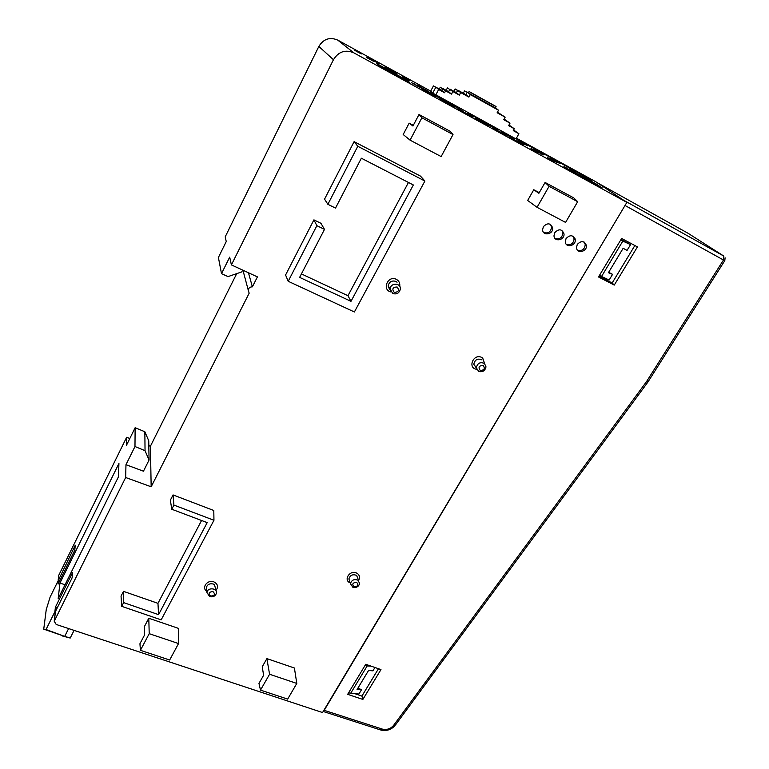 <?xml version="1.0" encoding="UTF-8"?>
<svg xmlns="http://www.w3.org/2000/svg" width="769" height="769" viewBox="0 0 769 769"><rect width="100%" height="100%" fill="white"/><g stroke="black" fill="none" stroke-linecap="round" stroke-linejoin="round"><path stroke-width="1.15" d="M57.281 607.721L55.416 607.145L72.603 572.434L72.075 577.923L55.32 611.759L54.215 621.256L56.204 624.466L322.547 712.546L626.87 202.382L595.792 181.763L516.422 138.189M236.708 273.639L150.416 446.222L151.166 486.787L125.664 477.511L125.972 464.697L143.467 471.195L149.061 460.025L145.043 450.692L144.851 431.745L148.744 440.791L149.061 460.025M55.416 607.145L54.887 611.701L46.044 629.532L43.737 629.157L46.246 609.596L50.11 597.08L58.588 579.864L58.098 584.075L74.776 550.22L75.266 545.211L58.521 579.989M313.915 219.867L316.866 225.673L288.202 281.281L285.578 275.004L313.915 219.867L320.923 223.279L324.489 229.383L299.631 277.378L350.981 301.342L413.338 184.973L361.353 158.212L335.515 208.091L327.882 204.314L357.787 146.273L354.096 141.65L420.518 176.13L424.892 181.042L357.787 146.273M150.416 446.222L148.821 445.626M129.826 438.493L126.635 437.292L58.732 575.347L58.204 579.874M144.851 431.745L135.133 427.727L126.433 445.366L126.635 437.292M229.691 257.134L231.402 264.901L333.448 59.722L318.847 46.438L225.211 236.842L226.249 241.543L218.406 257.461L221.501 273.639L229.691 257.134M266.881 658.61L262.229 666.79L263.623 675.249L258.97 683.401L260.499 690.11L269.573 674.259L296.796 683.439L294.412 668.021L266.881 658.61L269.573 674.259M148.792 618.238L144.274 626.822L144.457 635.175L139.939 643.73L140.41 650.324L149.215 633.675L178.533 643.557L178.398 628.36L148.792 618.238L149.215 633.675M409.166 123.136L412.943 126.01L419.018 114.494L421.883 117.792L410.069 140.141L403.177 134.517L409.166 123.136L413.299 125.337M549.095 186.3L577.673 201.689L573.799 197.931L545.086 182.455L549.095 186.3L537.05 207.322L527.669 200.459L533.773 189.732L539.252 192.663M626.87 202.382L353.875 52.859C345.348 49.293 338.543 51.581 333.448 59.722M231.402 264.901L257.423 276.888L252.386 286.847C250.194 286.847 248.791 287.856 248.176 289.875L249.166 293.2L151.166 486.787M125.664 477.511L54.215 621.256M554.757 232.632C558.919 228.528 562.004 228.951 564.004 233.891C564.725 240.312 554.18 242.302 553.988 235.766L554.757 232.632M566.051 238.553C570.175 234.478 573.241 234.872 575.241 239.717C576.029 246.09 565.542 248.214 565.292 241.735L566.051 238.553M121.704 606.337L161.173 619.862L213.955 520.267L173.919 505.089L171.775 509.241L207.197 522.622L158.577 614.642L123.617 602.617L121.704 606.337L121.05 596.119L123.492 591.361L157.962 603.338L201.565 520.498M171.775 509.241L170.353 500.186L173.054 494.928L213.792 510.491L213.955 520.267M327.882 204.314L324.547 199.161L354.096 141.65M301.419 273.918L347.963 295.709L408.454 182.464M577.269 244.427C581.345 240.389 584.382 240.755 586.401 245.503C587.237 251.809 576.817 254.078 576.5 247.656L577.269 244.427M543.366 226.672C547.586 222.529 550.691 222.972 552.68 228.018C553.334 234.507 542.731 236.333 542.606 229.739L543.366 226.672M419.018 114.494L450.278 131.345L453.008 134.556L421.883 117.792M350.981 301.342L347.963 295.709M533.773 189.732L538.886 193.298L545.086 182.455M483.143 365.429C479 365.621 478.02 367.294 480.212 370.437C484.355 370.235 485.326 368.572 483.143 365.429M397.121 286.991C392.738 287.145 391.767 288.933 394.199 292.335C398.563 292.172 399.534 290.394 397.121 286.991M356.633 582.325C352.673 582.633 351.817 584.104 354.057 586.737C358.008 586.43 358.863 584.959 356.633 582.325M212.994 591.592C208.87 591.909 208.063 593.408 210.562 596.081C214.676 595.764 215.493 594.264 212.994 591.592M478.693 371.437L476.319 367.784C477.462 363.131 480.183 361.699 484.47 363.477L485.998 366.861C485.056 370.841 482.624 372.359 478.693 371.437M392.786 293.537L390.152 289.067C390.277 282.454 401.322 282.675 400.322 289.259C399.178 293.181 396.66 294.604 392.786 293.537M352.865 587.266L350.424 583.69C351.654 579.97 354.192 578.817 358.037 580.22L359.623 583.546C358.623 586.728 356.374 587.968 352.865 587.266M209.62 596.6L206.909 592.428C207.601 587.045 217.81 588.054 216.397 593.351C215.253 596.244 212.994 597.33 209.62 596.6M178.533 643.557L169.661 660.013L140.41 650.324M410.069 140.141L441.137 156.578L453.008 134.556M296.796 683.439L287.664 699.108L260.499 690.11M537.05 207.322L565.58 222.414L577.673 201.689M123.492 591.361L123.617 602.617M157.962 603.338L158.577 614.642M173.054 494.928L173.919 505.089M288.202 281.281L354.394 311.983L424.892 181.042M324.489 229.383L316.866 225.673M135.133 427.727L134.979 446.51L125.972 464.697M58.175 598.638L59.944 583.094L118.926 463.476L118.455 476.828L58.175 598.638M55.32 611.759L55.224 612.557M566.311 244.302C570.79 245.522 573.395 243.696 574.126 238.803L573.068 236.237M577.5 250.136C581.979 251.309 584.565 249.454 585.257 244.58L584.209 242.091M555.026 238.409C559.505 239.697 562.129 237.89 562.918 232.988L561.831 230.325M543.654 232.478C548.134 233.824 550.787 232.036 551.613 227.124L550.508 224.385M252.386 286.847L248.454 272.755M461.083 109.333L454.527 105.738M454.719 105.353L461.237 109.073M488.459 123.867L496.966 128.952L488.267 124.232M432.611 93.856L427.67 91.29L429.371 92.52L441.012 98.903L432.409 94.251M445.27 101.441L440.339 98.893L442.137 100.181L453.845 106.593L445.068 101.844M559.928 163.576L553.517 160.01M553.699 159.664L560.101 163.307M473.762 116.926L467.129 113.283M467.321 112.899L473.925 116.657M543.914 154.78L537.483 151.214M537.666 150.859L544.087 154.521M462.823 111.072L458.016 108.573L459.9 109.919L471.474 116.254L462.621 111.467M563.994 166.527L573.03 171.91L563.802 166.892M361.324 53.936L354.73 50.36M354.932 49.956L361.468 53.686M373.369 61.212L366.698 57.588M366.9 57.175L373.523 60.953M427.506 91.703L422.46 89.089L424.152 90.319L436.004 96.817L427.295 92.117M591.438 180.869L585.074 177.303M585.257 176.976L591.611 180.59M497.332 129.98L492.737 127.616L494.813 129.048L506.117 135.238L497.13 130.365M484.383 122.252L479.779 119.868L481.75 121.242L492.996 127.404L484.191 122.627M409.07 80.793L402.447 77.179M402.639 76.785L409.223 80.543M379.165 63.721L372.59 60.155M372.792 59.761L379.309 63.481M527.717 145.899L521.257 142.323M521.449 141.967L527.89 145.639M505.041 132.97L513.615 138.084L504.858 133.325M514.288 139.276L509.799 136.969L511.962 138.449L523.131 144.572L514.086 139.66M391.325 71.056L384.673 67.441M384.875 67.038L391.479 70.806M534.407 149.686L543.202 154.934L534.215 150.042M557.025 162.595L550.517 158.981M550.71 158.625L557.198 162.326M554.026 161.586L547.422 157.914M547.615 157.549L554.209 161.307M575.77 172.266L569.387 168.709M569.569 168.363L575.943 171.996M524.285 144.639L517.729 141.006M517.922 140.64L524.458 144.37M437.561 95.942L432.716 93.424L434.427 94.654L445.866 100.922L437.369 96.327M396.794 73.401L390.248 69.835M390.441 69.45L396.939 73.151M480.183 120.579L475.482 118.147L477.462 119.541L488.901 125.808L479.981 120.973M450.067 103.43L445.241 100.931L447.039 102.21L458.545 108.516L449.875 103.825M471.685 114.668L480.125 119.714L471.493 115.042M537.483 152.512L530.85 148.84M531.043 148.465L537.656 152.233M501.244 131.499L509.924 136.68L501.052 131.874M414.943 84.167L411.492 82.725L423.277 89.185L414.751 84.571M420.201 86.416L416.856 85.013L428.439 91.367L420.009 86.81M435.783 94.933L438.647 89.502L444.578 92.77L445.607 90.848L451.509 94.106L452.874 91.54L459.343 95.125L460.718 92.568L468.907 97.105L470.282 94.558L498.523 110.236L497.139 112.745L505.146 117.176L503.762 119.685L510.02 123.136L508.636 125.635L514.298 128.75L513.269 130.615L518.902 133.719L515.999 138.949L431.361 92.328M516.278 138.439L585.555 176.937M585.767 176.582L516.076 138.805M379.646 65.913L407.483 81.293L409.416 82.235L406.215 79.88L378.781 64.731L376.772 63.731L379.79 66.019M406.215 79.88L404.936 79.889M403.081 78.88L403.167 78.102M593.985 183.493L593.918 182.686L572.645 171.295M571.338 170.43L576.212 173.659M579.134 175.37L600.81 187.252M601.752 187.742L597.023 184.493L595.84 184.512M318.847 46.438C323.528 38.883 329.824 36.777 337.745 40.103L430.688 91.127M431.553 91.944L430.621 91.251L433.437 85.917L441.752 90.367L442.771 88.454L448.625 91.694L449.98 89.146L456.402 92.703L457.757 90.165L465.899 94.674L467.254 92.145L464.553 90.896L463.294 93.232M242.639 270.073L241.716 271.928L227.999 276.609L221.501 273.639M46.044 629.532L64.692 636.386L68.624 628.571M64.711 636.357L70.21 638.049L74.084 630.378M43.737 629.157L64.692 636.386M145.043 450.692L134.979 446.51M65.057 584.738L59.944 583.094M58.588 579.864L59.972 580.268M62.376 635.973L70.21 638.049M355.316 693.83L361.92 696.07L362.862 699.434L380.972 669.588L365.736 664.281L347.675 694.33L362.862 699.434M378.483 668.722L361.92 696.07M348.54 692.888L358.902 694.023L361.584 689.591L357.806 688.293M361.584 689.591L357.066 689.524L368.572 670.453L372.917 670.847L374.945 667.492M598.984 276.177L612.162 282.982L634.858 245.522M620.737 239.986L622.823 241.091L601.541 276.465L609.154 280.012L612.585 274.341L608.664 272.303M621.006 239.524L630.551 244.619L622.823 241.091M612.585 274.341L608.423 272.697L623.14 248.3L627.071 250.377L630.551 244.619M623.39 200.075L723.869 256.115L723.475 259.999L646.566 381.549L393.613 725.359C390.633 728.868 386.836 730.108 382.241 729.07L324.201 710.335L323.259 711.363M626.187 203.525L324.201 710.335M614.268 285.078L637.434 246.897L621.64 238.467L598.503 276.965L614.268 285.078L612.162 282.982M687.899 233.18L596.975 182.541M724.763 260.672L648.007 381.895L646.566 381.549M601.541 276.465L599.455 275.389M623.14 248.3L627.071 250.377M350.549 693.561L367.169 665.944L365.16 665.243M371.033 666.127L367.169 665.944M574.703 239.274L575.049 238.698M439.33 89.021L440.272 87.233L445.607 90.848M446.155 90.329L447.423 87.926L452.874 91.54M453.873 91.3L455.133 88.935L460.718 92.568M470.282 94.558L467.254 92.145L473.377 95.798L474.06 94.529L469.09 91.521L495.572 106.247L496.092 106.68L495.409 107.929L473.416 95.721M513.615 129.98L518.902 133.719M508.982 125.011L514.298 128.75M504.089 119.08L510.02 123.136M497.456 112.168L505.146 117.176M495.467 107.814L498.523 110.236M432.726 93.078L435.869 87.118L438.647 89.502M469.09 91.521L468.408 92.789M474.06 94.529L496.092 106.68M444.578 92.77L441.752 90.367M451.509 94.106L448.625 91.694M459.343 95.125L456.402 92.703M468.907 97.105L465.899 94.674M723.869 256.115L688.217 233.372M476.617 369.274C467.283 368.13 473.387 353.327 481.577 357.364L482.701 358.056L484.643 363.622M390.931 291.941C381.559 289.932 387.874 274.994 396.304 279.32C399.034 280.839 400.168 283.175 399.717 286.318M350.164 582.864C343.253 580.268 349.462 570.021 356.249 572.895L357.354 573.463C359.7 575.289 360.123 577.548 358.642 580.249M206.784 591.332C201.161 587.727 207.467 579.268 213.859 581.883C217.781 583.921 218.54 586.718 216.118 590.256M482.009 359.911C477.674 358.104 474.934 359.556 473.781 364.266L476.328 368.015M397.054 282.233L395.804 281.367C391.709 280.281 389.162 281.819 388.153 285.981L390.21 290.153M358.844 580.941L356.595 575.385C352.711 573.962 350.145 575.135 348.905 578.894L349.674 581.326M216.204 591.217L214.484 584.661L213.253 584.007C209.735 583.267 207.438 584.421 206.361 587.458L206.573 589.4M55.464 611.374L54.368 620.871M572.521 170.949L571.184 170.324M576.077 173.573L579.22 175.399M600.906 187.29L602.165 187.867M597.023 184.493L593.918 182.686M337.745 40.103L353.875 52.859M625.312 205.64L723.475 259.999L724.802 260.604L725.1 257.798M323.191 711.469L380.597 729.964L382.231 729.06M393.613 725.359L395.516 724.917M476.319 367.784L473.781 364.266L476.328 367.967M390.152 289.067L388.153 285.981L389.662 289.721M350.424 583.69L349.645 581.239M206.909 592.428L206.573 589.342M575.241 239.717L574.126 238.803M586.401 245.503L585.257 244.58M564.004 233.891L562.918 232.988M552.68 228.018L551.613 227.124M248.176 289.875L242.937 270.207M381.078 730.117C386.509 731.261 391.152 729.752 395.006 725.58M395.516 724.898L647.854 382.135"/></g></svg>
